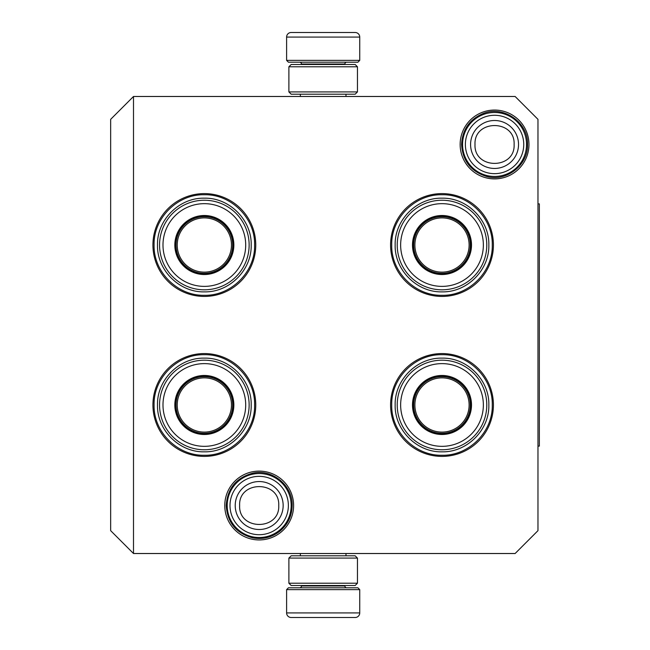 <?xml version="1.0" encoding="UTF-8"?>
<svg xmlns="http://www.w3.org/2000/svg" width="650" height="650" viewBox="0 0 650 650"><rect width="100%" height="100%" fill="white"/><g stroke="black" fill="none" stroke-linecap="round" stroke-linejoin="round"><path stroke-width="0.97" d="M515.125 553.516L133.502 553.516L110.654 530.66L110.654 119.34L133.502 96.484L515.125 96.484L537.972 119.34L537.972 530.66L515.125 553.516M133.502 96.484L133.502 553.516M494.561 110.061A34.417 34.417 0 0 1 528.97 144.471A34.417 34.417 0 0 1 494.561 178.888A34.417 34.417 0 0 1 460.143 144.471A34.417 34.417 0 0 1 494.561 110.061M259.188 471.112A34.417 34.417 0 0 1 293.605 505.529A34.417 34.417 0 0 1 259.188 539.939A34.417 34.417 0 0 1 224.77 505.529A34.417 34.417 0 0 1 259.188 471.112M442 193.602A51.415 51.415 0 0 1 493.415 245.018A51.415 51.415 0 0 1 442 296.433A51.415 51.415 0 0 1 390.585 245.018A51.415 51.415 0 0 1 442 193.602M204.344 193.602A51.415 51.415 0 0 1 255.759 245.018A51.415 51.415 0 0 1 204.344 296.433A51.415 51.415 0 0 1 152.929 245.018A51.415 51.415 0 0 1 204.344 193.602M442 353.567A51.415 51.415 0 0 1 493.415 404.983A51.415 51.415 0 0 1 442 456.398A51.415 51.415 0 0 1 390.585 404.983A51.415 51.415 0 0 1 442 353.567M204.344 353.567A51.415 51.415 0 0 1 255.759 404.983A51.415 51.415 0 0 1 204.344 456.398A51.415 51.415 0 0 1 152.929 404.983A51.415 51.415 0 0 1 204.344 353.567M442 455.252C415.139 455.942 391.04 431.844 391.723 404.983C391.04 378.113 415.139 354.014 442 354.705C468.861 354.014 492.96 378.113 492.269 404.983C492.96 431.844 468.861 455.942 442 455.252M204.344 295.295C177.482 295.986 153.384 271.887 154.074 245.018C153.384 218.156 177.482 194.058 204.344 194.748C231.205 194.058 255.304 218.156 254.613 245.018C255.304 271.887 231.205 295.986 204.344 295.295M204.344 354.705C231.205 354.014 255.304 378.113 254.613 404.983C255.304 431.844 231.205 455.942 204.344 455.252C177.482 455.942 153.384 431.844 154.074 404.983C153.384 378.113 177.482 354.014 204.344 354.705M442 295.295C415.139 295.986 391.04 271.887 391.723 245.018C391.04 218.156 415.139 194.058 442 194.748C468.861 194.058 492.96 218.156 492.269 245.018C492.96 271.887 468.861 295.986 442 295.295M526.549 144.471A31.988 31.988 0 0 1 494.561 176.467A31.988 31.988 0 0 1 462.564 144.471A31.988 31.988 0 0 1 494.561 112.483A31.988 31.988 0 0 1 526.549 144.471M523.746 144.471A29.185 29.185 0 0 1 494.561 173.656A29.185 29.185 0 0 1 465.376 144.471A29.185 29.185 0 0 1 494.561 115.286A29.185 29.185 0 0 1 523.746 144.471M291.176 505.529A31.988 31.988 0 0 1 259.188 537.517A31.988 31.988 0 0 1 227.191 505.529A31.988 31.988 0 0 1 259.188 473.533A31.988 31.988 0 0 1 291.176 505.529M288.373 505.529A29.185 29.185 0 0 1 259.188 534.714A29.185 29.185 0 0 1 230.002 505.529A29.185 29.185 0 0 1 259.188 476.344A29.185 29.185 0 0 1 288.373 505.529M359.734 60.377L286.609 60.377L288.438 62.205L357.906 62.205L359.734 60.377L359.734 37.074A4.566 4.566 -137.2 0 0 355.16 32.5L342.631 32.5M300.365 96.484L300.365 94.201M345.979 96.484L345.979 94.201M344.882 64.496L344.882 64.033L301.462 64.033L301.462 64.496M299.634 62.205A1.828 1.828 137.9 0 1 301.462 64.033M346.71 62.205A1.828 1.828 -137.9 0 0 344.882 64.033M286.609 60.377L286.609 37.074L359.734 37.074M303.713 32.5L291.176 32.5A4.566 4.566 137.2 0 0 286.609 37.074M340.941 32.5L339.17 32.5M307.174 32.5L305.402 32.5M291.176 32.5L355.16 32.5M286.609 589.623L359.734 589.623L357.906 587.795L288.438 587.795L286.609 589.623L286.609 612.926A4.566 4.566 42.8 0 0 291.176 617.5L307.174 617.5M345.979 553.516L345.979 555.799M300.365 553.516L300.365 555.799M301.462 585.504L301.462 585.967L344.882 585.967L344.882 585.504M346.71 587.795A1.828 1.828 -42.1 0 1 344.882 585.967M299.634 587.795A1.828 1.828 42.1 0 0 301.462 585.967M359.734 589.623L359.734 612.926L286.609 612.926M342.631 617.5L355.16 617.5A4.566 4.566 -42.8 0 0 359.734 612.926M339.17 617.5L340.941 617.5M355.16 617.5L291.176 617.5M291.176 64.496L355.16 64.496M291.176 94.201L355.16 94.201L357.451 91.918L288.892 91.918L288.892 66.779L357.451 66.779L355.16 64.488M288.892 91.918L291.184 94.201M357.451 91.918L357.451 66.779M291.184 64.488L288.892 66.779M355.16 585.504L291.176 585.504M291.184 555.799L288.892 558.082L357.451 558.082L357.451 583.221L288.892 583.221L291.184 585.512M357.451 558.082L355.16 555.799L291.176 555.799M288.892 558.082L288.892 583.221M355.16 585.512L357.451 583.221M204.344 274.04A29.023 29.023 0 0 1 175.321 245.018A29.023 29.023 0 0 1 204.344 215.995A29.023 29.023 0 0 1 233.366 245.018A29.023 29.023 0 0 1 204.344 274.04M204.344 274.527A29.51 29.51 0 0 0 233.854 245.018A29.51 29.51 0 0 0 204.344 215.507A29.51 29.51 0 0 0 174.834 245.018A29.51 29.51 0 0 0 204.344 274.527M204.344 203.661A41.356 41.356 0 0 0 162.987 245.018A41.356 41.356 0 0 0 204.344 286.382A41.356 41.356 0 0 0 245.7 245.018A41.356 41.356 0 0 0 204.344 203.661M204.344 289.811A44.785 44.785 0 0 0 249.137 245.018A44.785 44.785 0 0 0 204.344 200.232A44.785 44.785 0 0 0 159.559 245.018A44.785 44.785 0 0 0 204.344 289.811M157.495 245.018C156.853 219.984 179.311 197.535 204.344 198.177C229.377 197.535 251.834 219.984 251.193 245.018C251.834 270.051 229.377 292.508 204.344 291.866C179.311 292.508 156.853 270.051 157.495 245.018M177.222 245.018A27.121 27.121 0 0 1 204.344 217.896A27.121 27.121 0 0 1 231.465 245.018A27.121 27.121 0 0 1 204.344 272.139A27.121 27.121 0 0 1 177.222 245.018M176.012 245.018A28.34 28.34 0 0 1 204.344 216.686A28.34 28.34 0 0 1 232.684 245.018A28.34 28.34 0 0 1 204.344 273.358A28.34 28.34 0 0 1 176.012 245.018M204.344 434.005A29.023 29.023 0 0 1 175.321 404.983A29.023 29.023 0 0 1 204.344 375.96A29.023 29.023 0 0 1 233.366 404.983A29.023 29.023 0 0 1 204.344 434.005M204.344 434.493A29.51 29.51 0 0 0 233.854 404.983A29.51 29.51 0 0 0 204.344 375.473A29.51 29.51 0 0 0 174.834 404.983A29.51 29.51 0 0 0 204.344 434.493M204.344 363.618A41.356 41.356 0 0 0 162.987 404.983A41.356 41.356 0 0 0 204.344 446.339A41.356 41.356 0 0 0 245.7 404.983A41.356 41.356 0 0 0 204.344 363.618M204.344 449.767A44.785 44.785 0 0 0 249.137 404.983A44.785 44.785 0 0 0 204.344 360.189A44.785 44.785 0 0 0 159.559 404.983A44.785 44.785 0 0 0 204.344 449.767M157.495 404.983C156.853 379.949 179.311 357.492 204.344 358.134C229.377 357.492 251.834 379.949 251.193 404.983C251.834 430.016 229.377 452.465 204.344 451.823C179.311 452.465 156.853 430.016 157.495 404.983M177.222 404.983A27.121 27.121 0 0 1 204.344 377.861A27.121 27.121 0 0 1 231.465 404.983A27.121 27.121 0 0 1 204.344 432.104A27.121 27.121 0 0 1 177.222 404.983M176.012 404.983A28.34 28.34 0 0 1 204.344 376.642A28.34 28.34 0 0 1 232.684 404.983A28.34 28.34 0 0 1 204.344 433.314A28.34 28.34 0 0 1 176.012 404.983M442 274.04A29.023 29.023 0 0 1 412.977 245.018A29.023 29.023 0 0 1 442 215.995A29.023 29.023 0 0 1 471.023 245.018A29.023 29.023 0 0 1 442 274.04M442 274.527A29.51 29.51 0 0 0 471.51 245.018A29.51 29.51 0 0 0 442 215.507A29.51 29.51 0 0 0 412.49 245.018A29.51 29.51 0 0 0 442 274.527M442 203.661A41.356 41.356 0 0 0 400.644 245.018A41.356 41.356 0 0 0 442 286.382A41.356 41.356 0 0 0 483.356 245.018A41.356 41.356 0 0 0 442 203.661M442 289.811A44.785 44.785 0 0 0 486.785 245.018A44.785 44.785 0 0 0 442 200.232A44.785 44.785 0 0 0 397.215 245.018A44.785 44.785 0 0 0 442 289.811M395.151 245.018C394.509 219.984 416.967 197.535 442 198.177C467.033 197.535 489.491 219.984 488.849 245.018C489.491 270.051 467.033 292.508 442 291.866C416.967 292.508 394.509 270.051 395.151 245.018M414.879 245.018A27.121 27.121 0 0 1 442 217.896A27.121 27.121 0 0 1 469.121 245.018A27.121 27.121 0 0 1 442 272.139A27.121 27.121 0 0 1 414.879 245.018M413.668 245.018A28.34 28.34 0 0 1 442 216.686A28.34 28.34 0 0 1 470.34 245.018A28.34 28.34 0 0 1 442 273.358A28.34 28.34 0 0 1 413.668 245.018M442 434.005A29.023 29.023 0 0 1 412.977 404.983A29.023 29.023 0 0 1 442 375.96A29.023 29.023 0 0 1 471.023 404.983A29.023 29.023 0 0 1 442 434.005M442 434.493A29.51 29.51 0 0 0 471.51 404.983A29.51 29.51 0 0 0 442 375.473A29.51 29.51 0 0 0 412.49 404.983A29.51 29.51 0 0 0 442 434.493M442 363.618A41.356 41.356 0 0 0 400.644 404.983A41.356 41.356 0 0 0 442 446.339A41.356 41.356 0 0 0 483.356 404.983A41.356 41.356 0 0 0 442 363.618M442 449.767A44.785 44.785 0 0 0 486.785 404.983A44.785 44.785 0 0 0 442 360.189A44.785 44.785 0 0 0 397.215 404.983A44.785 44.785 0 0 0 442 449.767M395.151 404.983C394.509 379.949 416.967 357.492 442 358.134C467.033 357.492 489.491 379.949 488.849 404.983C489.491 430.016 467.033 452.465 442 451.823C416.967 452.465 394.509 430.016 395.151 404.983M414.879 404.983A27.121 27.121 0 0 1 442 377.861A27.121 27.121 0 0 1 469.121 404.983A27.121 27.121 0 0 1 442 432.104A27.121 27.121 0 0 1 414.879 404.983M413.668 404.983A28.34 28.34 0 0 1 442 376.642A28.34 28.34 0 0 1 470.34 404.983A28.34 28.34 0 0 1 442 433.314A28.34 28.34 0 0 1 413.668 404.983M537.972 203.889L539.346 203.889L539.346 446.111L537.972 446.111M470.584 144.471A23.969 23.969 0 0 0 494.561 168.447A23.969 23.969 0 0 0 518.529 144.471A23.969 23.969 180 0 0 494.561 120.502A23.969 23.969 180 0 0 470.584 144.471M475.004 144.471C473.777 169.699 515.336 169.699 514.117 144.471C515.336 119.251 473.777 119.251 475.004 144.471M235.219 505.529A23.969 23.969 0 0 0 259.188 529.498A23.969 23.969 0 0 0 283.156 505.529A23.969 23.969 180 0 0 259.188 481.552A23.969 23.969 180 0 0 235.219 505.529M239.631 505.529C238.412 530.749 279.963 530.749 278.744 505.529C279.963 480.301 238.412 480.301 239.631 505.529M226.216 505.529C227.362 488.564 236.129 477.807 252.501 473.241C272.09 468.488 292.841 485.379 292.159 505.529C291.972 515.572 288.113 523.933 280.605 530.603C272.35 537.339 262.982 539.744 252.501 537.818C236.129 533.252 227.362 522.486 226.216 505.529M461.581 144.471C462.304 129.781 469.414 119.494 482.901 113.628C503.344 104.959 528.418 122.298 527.532 144.471C528.255 165.019 506.667 182.032 486.858 176.54C471.063 171.657 462.637 160.972 461.581 144.471"/></g></svg>
